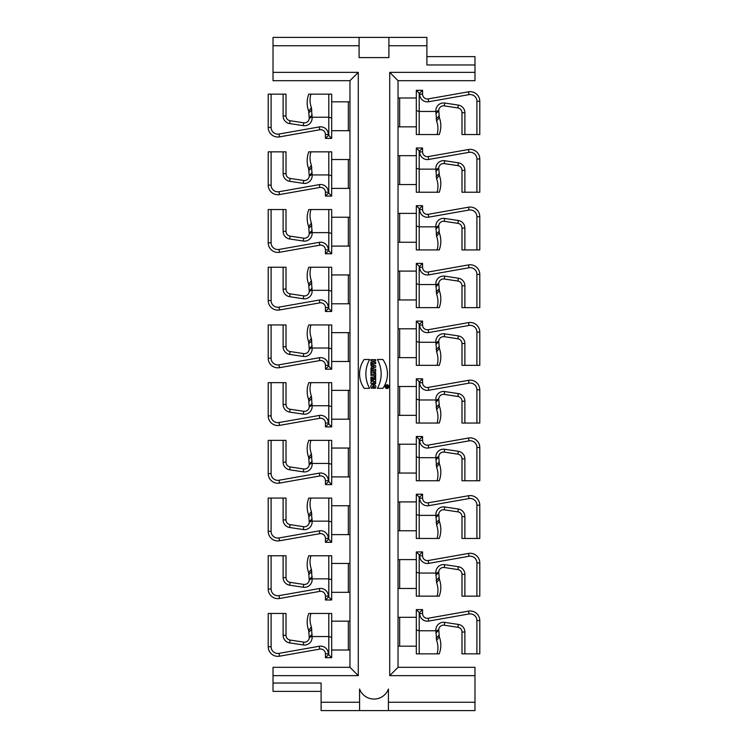 <?xml version="1.0" encoding="UTF-8"?>
<svg xmlns="http://www.w3.org/2000/svg" width="748" height="748" viewBox="0 0 748 748"><rect width="100%" height="100%" fill="white"/><g stroke="black" fill="none" stroke-linecap="round" stroke-linejoin="round"><path stroke-width="1.12" d="M416.318 480.749L416.318 436.514L422.564 436.514L422.564 440.394A4.806 4.806 0 0 0 428.211 445.125L468.5 438.019A9.621 9.621 0 0 1 479.786 447.491L479.786 480.749L476.906 480.749L476.906 447.491A6.732 6.732 0 0 0 469.005 440.862L428.707 447.968A7.695 7.695 0 0 1 419.684 440.394L419.198 439.394L419.198 480.749L416.318 480.749M437.084 480.749C438.384 476.205 438.225 471.726 436.608 467.304L435.897 457.673A7.695 7.695 0 0 1 444.695 449.249L458.337 451.315A7.695 7.695 0 0 1 464.882 458.917L464.882 480.749L461.993 480.749L461.993 458.917A4.806 4.806 0 0 0 457.907 454.167L444.265 452.11A4.806 4.806 0 0 0 438.749 456.514L439.31 463.657C441.357 469.37 441.329 475.064 439.226 480.749L419.198 480.749M464.882 480.749L476.906 480.749M435.897 457.673L419.198 457.673L416.318 456.822M416.318 436.514L419.198 439.394M422.564 436.514L419.684 439.394M436.608 467.304L439.31 463.657M436.131 465.004L439.011 462.227M435.86 459.898L438.739 457.112M435.991 458.028L438.749 456.514M416.318 365.342L416.318 321.107L422.564 321.107L422.564 324.987A4.806 4.806 0 0 0 428.211 329.718L468.5 322.612A9.621 9.621 0 0 1 479.786 332.084L479.786 365.342L476.906 365.342L476.906 332.084A6.732 6.732 0 0 0 469.005 325.455L428.707 332.561A7.695 7.695 0 0 1 419.684 324.987L419.198 323.987L419.198 365.342L416.318 365.342M437.084 365.342C438.384 360.798 438.225 356.319 436.608 351.897L435.897 342.266A7.695 7.695 0 0 1 444.695 333.851L458.337 335.908A7.695 7.695 0 0 1 464.882 343.519L464.882 365.342L461.993 365.342L461.993 343.519A4.806 4.806 0 0 0 457.907 338.76L444.265 336.703A4.806 4.806 0 0 0 438.749 341.116L439.31 348.25C441.357 353.963 441.329 359.657 439.226 365.342L419.198 365.342M464.882 365.342L476.906 365.342M435.897 342.266L419.198 342.266L416.318 341.415M416.318 321.107L419.198 323.987M422.564 321.107L419.684 323.987M436.608 351.897L439.31 348.25M436.131 349.596L439.011 346.82M435.86 344.491L438.739 341.705M435.991 342.631L438.749 341.116M387.043 388.231A1.59 1.59 0 0 0 388.418 385.846A1.59 1.59 0 0 0 385.669 385.846A1.59 1.59 0 0 0 387.043 388.231A1.59 1.59 0 0 0 388.418 385.846A1.59 1.59 0 0 0 385.669 385.846A1.59 1.59 0 0 0 387.043 388.231M388.034 386.071L388.034 386.791A0.58 0.58 0 0 1 386.894 386.931L386.015 387.371L386.884 386.613L386.015 386.071L388.034 386.071L388.034 386.791A0.58 0.58 0 0 1 386.894 386.931L386.015 387.371L386.884 386.613L386.015 386.071L388.034 386.071M377.413 388.343A29.686 29.686 0 0 0 377.413 359.489L382.854 359.489A24.955 24.955 0 0 1 382.854 388.343L377.413 388.343A29.686 29.686 0 0 0 377.413 359.489L382.854 359.489A24.955 24.955 0 0 1 382.854 388.343L377.413 388.343M388.427 702.269L474.98 702.269L474.98 675.65L389.717 675.65L389.717 72.35L474.98 72.35L474.98 64.964L426.893 64.964L426.893 45.731L388.904 45.731M359.096 45.731L273.02 45.731L273.02 72.35L358.283 72.35L358.283 675.65L273.02 675.65L273.02 683.036L321.107 683.036L321.107 702.269L359.573 702.269M375.683 359.638L370.924 359.638L370.924 360.938L372.794 360.938L372.794 362.378L370.924 362.378L370.924 363.678L375.683 363.678L375.683 362.378L373.953 362.378L373.953 360.938L375.683 360.938L375.683 359.638L370.924 359.638L370.924 360.938L372.794 360.938L372.794 362.378L370.924 362.378L370.924 363.678L375.683 363.678L375.683 362.378L373.953 362.378L373.953 360.938L375.683 360.938L375.683 359.638M369.615 359.489L364.173 359.489A24.955 24.955 0 0 0 364.173 388.343L369.615 388.343A29.686 29.686 0 0 1 369.615 359.489L364.173 359.489A24.955 24.955 0 0 0 364.173 388.343L369.615 388.343A29.686 29.686 0 0 1 369.615 359.489M387.043 388.521A1.879 1.879 0 0 0 388.661 385.706A1.879 1.879 0 0 0 385.416 385.706A1.879 1.879 0 0 0 387.043 388.521A1.879 1.879 0 0 0 388.661 385.706A1.879 1.879 0 0 0 385.416 385.706A1.879 1.879 0 0 0 387.043 388.521M370.924 364.136L370.924 365.435L371.7 365.697L370.924 368.755L375.683 367.165L375.683 365.725L370.924 364.136L370.924 365.435L371.7 365.697L370.924 368.755L375.683 367.165L375.683 365.725L370.924 364.136M372.654 370.569L370.924 371.438L370.924 373.028L372.915 372.027A1.524 1.524 0 0 0 375.683 371.158L375.683 369.213L370.924 369.213L370.924 370.512L372.654 370.512L370.924 371.438L370.924 373.028L372.915 372.027A1.524 1.524 0 0 0 375.683 371.158L375.683 369.213L370.924 369.213L370.924 370.512L372.654 370.512M375.683 373.084L374.533 373.084L374.533 374.103L370.924 374.103L370.924 375.403L374.533 375.403L374.533 376.431L375.683 376.431L375.683 373.084L374.533 373.084L374.533 374.103L370.924 374.103L370.924 375.403L374.533 375.403L374.533 376.431L375.683 376.431L375.683 373.084M375.683 377.123L370.924 377.123L370.924 378.423L375.683 378.423L375.683 377.123L370.924 377.123L370.924 378.423L375.683 378.423L375.683 377.123M375.683 379.395L370.924 379.395L370.924 380.639L373.579 380.639L370.924 381.882L370.924 383.528L375.683 383.528L375.683 382.284L373.084 382.284L375.683 381.069L375.683 379.395L370.924 379.395L370.924 380.639L373.579 380.639L370.924 381.882L370.924 383.528L375.683 383.528L375.683 382.284L373.084 382.284L375.683 381.069L375.683 379.395M374.439 388.203C374.421 385.285 373.645 384.846 372.139 386.903L373.579 386.903L373.579 388.203L371.27 388.203C368.68 383.154 377.647 383.135 375.477 388.203L374.439 388.203C374.421 385.285 373.645 384.846 372.139 386.903L373.579 386.903L373.579 388.203L371.27 388.203C368.68 383.154 377.647 383.135 375.477 388.203L374.439 388.203M388.904 37.4L388.904 57.596L359.096 57.596L359.096 37.4L426.893 37.4L426.893 45.731M273.02 45.731L273.02 37.4L359.096 37.4M331.682 101.831L349.961 101.831L349.961 80.681L273.02 80.681L273.02 72.35M348.344 101.831L348.344 130.685L349.961 130.685L349.961 101.831M348.344 130.685L331.682 130.685M331.682 159.539L349.961 159.539L349.961 130.685M348.344 159.539L348.344 188.393L331.682 188.393M349.961 159.539L349.961 188.393L348.344 188.393M331.682 217.238L349.961 217.238L349.961 188.393M348.344 217.238L348.344 246.092L331.682 246.092M349.961 217.238L349.961 246.092L348.344 246.092M331.682 274.946L349.961 274.946L349.961 246.092M348.344 274.946L348.344 303.791L331.682 303.791M349.961 274.946L349.961 303.791L348.344 303.791M331.682 332.645L349.961 332.645L349.961 303.791M348.344 332.645L348.344 361.499L331.682 361.499M349.961 332.645L349.961 361.499L348.344 361.499M331.682 390.353L349.961 390.353L349.961 361.499M348.344 390.353L348.344 419.198L331.682 419.198M349.961 390.353L349.961 419.198L348.344 419.198M331.682 448.052L349.961 448.052L349.961 419.198M348.344 448.052L348.344 476.906L331.682 476.906M349.961 448.052L349.961 476.906L348.344 476.906M331.682 505.751L349.961 505.751L349.961 476.906M348.344 505.751L348.344 534.605L331.682 534.605M349.961 505.751L349.961 534.605L348.344 534.605M331.682 563.459L349.961 563.459L349.961 534.605M348.344 563.459L348.344 592.313L331.682 592.313M349.961 563.459L349.961 592.313L348.344 592.313M331.682 621.158L349.961 621.158L349.961 592.313M348.344 621.158L348.344 650.012L331.682 650.012M349.961 621.158L349.961 650.012L348.344 650.012M273.02 675.65L273.02 667.319L349.961 667.319L349.961 650.012M273.02 683.036L273.02 691.367L321.107 691.367M416.318 646.169L398.039 646.169L398.039 667.319L474.98 667.319L474.98 675.65M399.656 646.169L399.656 617.315L416.318 617.315M398.039 646.169L398.039 617.315L399.656 617.315M416.318 588.461L398.039 588.461L398.039 617.315M399.656 588.461L399.656 559.607L416.318 559.607M398.039 588.461L398.039 559.607L399.656 559.607M416.318 530.762L398.039 530.762L398.039 559.607M399.656 530.762L399.656 501.908L416.318 501.908M398.039 530.762L398.039 501.908L399.656 501.908M416.318 473.054L398.039 473.054L398.039 501.908M399.656 473.054L399.656 444.209L416.318 444.209M398.039 473.054L398.039 444.209L399.656 444.209M416.318 415.355L398.039 415.355L398.039 444.209M399.656 415.355L399.656 386.501L416.318 386.501M398.039 415.355L398.039 386.501L399.656 386.501M416.318 357.647L398.039 357.647L398.039 386.501M399.656 357.647L399.656 328.802L416.318 328.802M398.039 357.647L398.039 328.802L399.656 328.802M416.318 299.948L398.039 299.948L398.039 328.802M399.656 299.948L399.656 271.094L416.318 271.094M398.039 299.948L398.039 271.094L399.656 271.094M416.318 242.249L398.039 242.249L398.039 271.094M399.656 242.249L399.656 213.395L416.318 213.395M398.039 242.249L398.039 213.395L399.656 213.395M416.318 184.541L398.039 184.541L398.039 213.395M399.656 184.541L399.656 155.687L416.318 155.687M398.039 184.541L398.039 155.687L399.656 155.687M416.318 126.842L398.039 126.842L398.039 155.687M399.656 126.842L399.656 97.988L398.039 97.988L398.039 126.842M399.656 97.988L416.318 97.988M474.98 72.35L474.98 80.681L398.039 80.681L398.039 97.988M474.98 64.964L474.98 56.633L426.893 56.633M474.98 702.269L474.98 710.6L321.107 710.6L321.107 702.269M388.427 710.6L388.427 689.03A15.39 15.39 0 0 1 359.573 689.03L359.573 710.6M389.717 675.65L398.039 667.319M389.717 72.35L398.039 80.681M349.961 80.681L358.283 72.35M349.961 667.319L358.283 675.65M373.953 366.445L372.513 366.922L372.513 365.968L373.953 366.445L372.513 365.968L372.513 366.922L373.953 366.445M373.523 370.512L374.533 370.812A0.505 0.505 0 0 1 374.028 371.317A0.505 0.505 0 0 1 373.523 370.812L374.533 370.812A0.505 0.505 0 0 1 374.028 371.317A0.505 0.505 0 0 1 373.523 370.812L373.523 370.512M387.745 386.361L387.174 386.361L387.455 387.081L387.745 386.361L387.174 386.361L387.455 387.081L387.745 386.361M416.318 538.457L416.318 494.213L422.564 494.213L422.564 498.093A4.806 4.806 0 0 0 428.211 502.824L468.5 495.728A9.621 9.621 0 0 1 479.786 505.199L479.786 538.457L476.906 538.457L476.906 505.199A6.732 6.732 0 0 0 469.005 498.561L428.707 505.667A7.695 7.695 0 0 1 419.684 498.093L419.198 497.102L419.198 538.457L416.318 538.457M437.084 538.457C438.384 533.913 438.225 529.425 436.608 525.003L435.897 515.372A7.695 7.695 0 0 1 444.695 506.957L458.337 509.014A7.695 7.695 0 0 1 464.882 516.625L464.882 538.457L461.993 538.457L461.993 516.625A4.806 4.806 0 0 0 457.907 511.866L444.265 509.809A4.806 4.806 0 0 0 438.749 514.222L439.31 521.365C441.357 527.069 441.329 532.763 439.226 538.457L419.198 538.457M464.882 538.457L476.906 538.457M435.897 515.372L419.198 515.372L416.318 514.521M416.318 494.213L419.198 497.102M422.564 494.213L419.684 497.102M436.608 525.003L439.31 521.365M436.131 522.712L439.011 519.925M435.86 517.597L438.739 514.811M435.991 515.737L438.749 514.222M416.318 596.156L416.318 551.921L422.564 551.921L422.564 555.792A4.806 4.806 0 0 0 428.211 560.533L468.5 553.427A9.621 9.621 0 0 1 479.786 562.898L479.786 596.156L476.906 596.156L476.906 562.898A6.732 6.732 0 0 0 469.005 556.269L428.707 563.375A7.695 7.695 0 0 1 419.684 555.792L419.198 554.801L419.198 596.156L416.318 596.156M437.084 596.156C438.384 591.612 438.225 587.133 436.608 582.711L435.897 573.071A7.695 7.695 0 0 1 444.695 564.656L458.337 566.722A7.695 7.695 0 0 1 464.882 574.324L464.882 596.156L461.993 596.156L461.993 574.324A4.806 4.806 0 0 0 457.907 569.574L444.265 567.508A4.806 4.806 0 0 0 438.749 571.921L439.31 579.064C441.357 584.768 441.329 590.471 439.226 596.156L419.198 596.156M464.882 596.156L476.906 596.156M435.897 573.071L419.198 573.071L416.318 572.229M416.318 551.921L419.198 554.801M422.564 551.921L419.684 554.801M436.608 582.711L439.31 579.064M436.131 580.411L439.011 577.624M435.86 575.296L438.739 572.519M435.991 573.435L438.749 571.921M416.318 653.855L416.318 609.62L422.564 609.62L422.564 613.5A4.806 4.806 0 0 0 428.211 618.231L468.5 611.125A9.621 9.621 0 0 1 479.786 620.597L479.786 653.855L476.906 653.855L476.906 620.597A6.732 6.732 0 0 0 469.005 613.968L428.707 621.074A7.695 7.695 0 0 1 419.684 613.5L419.198 612.509L419.198 653.855L416.318 653.855M437.084 653.855C438.384 649.311 438.225 644.832 436.608 640.41L435.897 630.779A7.695 7.695 0 0 1 444.695 622.364L458.337 624.421A7.695 7.695 0 0 1 464.882 632.032L464.882 653.855L461.993 653.855L461.993 632.032A4.806 4.806 0 0 0 457.907 627.273L444.265 625.216A4.806 4.806 0 0 0 438.749 629.629L439.31 636.763C441.357 642.476 441.329 648.17 439.226 653.855L419.198 653.855M464.882 653.855L476.906 653.855M435.897 630.779L419.198 630.779L416.318 629.928M416.318 609.62L419.198 612.509M422.564 609.62L419.684 612.509M436.608 640.41L439.31 636.763M436.131 638.109L439.011 635.332M435.86 633.004L438.739 630.218M435.991 631.144L438.749 629.629M331.682 324.95L331.682 369.194L325.436 369.194L325.436 365.314A4.806 4.806 0 0 0 319.789 360.573L279.5 367.679A9.621 9.621 0 0 1 268.214 358.208L268.214 324.95L271.094 324.95L271.094 358.208A6.732 6.732 0 0 0 278.995 364.837L319.293 357.74A7.695 7.695 0 0 1 328.316 365.314L328.802 366.305L328.802 324.95L331.682 324.95M310.916 324.95C309.616 329.494 309.775 333.982 311.392 338.405L312.103 348.035A7.695 7.695 0 0 1 303.305 356.45L289.663 354.393A7.695 7.695 0 0 1 283.118 346.782L283.118 324.95L286.007 324.95L286.007 346.782A4.806 4.806 0 0 0 290.093 351.532L303.735 353.598A4.806 4.806 0 0 0 309.251 349.185L308.69 342.042C306.643 336.338 306.671 330.644 308.774 324.95L328.802 324.95M283.118 324.95L271.094 324.95M312.103 348.035L328.802 348.035L331.682 348.886M331.682 369.194L328.802 366.305M325.436 369.194L328.316 366.305M311.392 338.405L308.69 342.042M311.869 340.695L308.989 343.482M312.14 345.81L309.261 348.587M312.01 347.67L309.251 349.185M331.682 209.543L331.682 253.787L325.436 253.787L325.436 249.907A4.806 4.806 0 0 0 319.789 245.176L279.5 252.272A9.621 9.621 0 0 1 268.214 242.801L268.214 209.543L271.094 209.543L271.094 242.801A6.732 6.732 0 0 0 278.995 249.439L319.293 242.333A7.695 7.695 0 0 1 328.316 249.907L328.802 250.898L328.802 209.543L331.682 209.543M310.916 209.543C309.616 214.087 309.775 218.575 311.392 222.998L312.103 232.628A7.695 7.695 0 0 1 303.305 241.043L289.663 238.986A7.695 7.695 0 0 1 283.118 231.375L283.118 209.543L286.007 209.543L286.007 231.375A4.806 4.806 0 0 0 290.093 236.134L303.735 238.191A4.806 4.806 0 0 0 309.251 233.778L308.69 226.635C306.643 220.931 306.671 215.237 308.774 209.543L328.802 209.543M283.118 209.543L271.094 209.543M312.103 232.628L328.802 232.628L331.682 233.479M331.682 253.787L328.802 250.898M325.436 253.787L328.316 250.898M311.392 222.998L308.69 226.635M311.869 225.288L308.989 228.075M312.14 230.403L309.261 233.189M312.01 232.263L309.251 233.778M331.682 267.251L331.682 311.486L325.436 311.486L325.436 307.606A4.806 4.806 0 0 0 319.789 302.875L279.5 309.981A9.621 9.621 0 0 1 268.214 300.509L268.214 267.251L271.094 267.251L271.094 300.509A6.732 6.732 0 0 0 278.995 307.138L319.293 300.032A7.695 7.695 0 0 1 328.316 307.606L328.802 308.606L328.802 267.251L331.682 267.251M310.916 267.251C309.616 271.795 309.775 276.274 311.392 280.696L312.103 290.327A7.695 7.695 0 0 1 303.305 298.751L289.663 296.685A7.695 7.695 0 0 1 283.118 289.083L283.118 267.251L286.007 267.251L286.007 289.083A4.806 4.806 0 0 0 290.093 293.833L303.735 295.89A4.806 4.806 0 0 0 309.251 291.486L308.69 284.343C306.643 278.63 306.671 272.936 308.774 267.251L328.802 267.251M283.118 267.251L271.094 267.251M312.103 290.327L328.802 290.327L331.682 291.178M331.682 311.486L328.802 308.606M325.436 311.486L328.316 308.606M311.392 280.696L308.69 284.343M311.869 282.996L308.989 285.773M312.14 288.102L309.261 290.888M312.01 289.972L309.251 291.486M331.682 382.658L331.682 426.893L325.436 426.893L325.436 423.013A4.806 4.806 0 0 0 319.789 418.282L279.5 425.388A9.621 9.621 0 0 1 268.214 415.916L268.214 382.658L271.094 382.658L271.094 415.916A6.732 6.732 0 0 0 278.995 422.545L319.293 415.439A7.695 7.695 0 0 1 328.316 423.013L328.802 424.013L328.802 382.658L331.682 382.658M310.916 382.658C309.616 387.202 309.775 391.681 311.392 396.103L312.103 405.734A7.695 7.695 0 0 1 303.305 414.149L289.663 412.092A7.695 7.695 0 0 1 283.118 404.481L283.118 382.658L286.007 382.658L286.007 404.481A4.806 4.806 0 0 0 290.093 409.24L303.735 411.297A4.806 4.806 0 0 0 309.251 406.884L308.69 399.75C306.643 394.037 306.671 388.343 308.774 382.658L328.802 382.658M283.118 382.658L271.094 382.658M312.103 405.734L328.802 405.734L331.682 406.585M331.682 426.893L328.802 424.013M325.436 426.893L328.316 424.013M311.392 396.103L308.69 399.75M311.869 398.404L308.989 401.18M312.14 403.509L309.261 406.295M312.01 405.369L309.251 406.884M331.682 440.357L331.682 484.601L325.436 484.601L325.436 480.721A4.806 4.806 0 0 0 319.789 475.98L279.5 483.086A9.621 9.621 0 0 1 268.214 473.615L268.214 440.357L271.094 440.357L271.094 473.615A6.732 6.732 0 0 0 278.995 480.244L319.293 473.138A7.695 7.695 0 0 1 328.316 480.721L328.802 481.712L328.802 440.357L331.682 440.357M310.916 440.357C309.616 444.901 309.775 449.389 311.392 453.802L312.103 463.442A7.695 7.695 0 0 1 303.305 471.857L289.663 469.791A7.695 7.695 0 0 1 283.118 462.189L283.118 440.357L286.007 440.357L286.007 462.189A4.806 4.806 0 0 0 290.093 466.939L303.735 469.005A4.806 4.806 0 0 0 309.251 464.592L308.69 457.449C306.643 451.745 306.671 446.042 308.774 440.357L328.802 440.357M283.118 440.357L271.094 440.357M312.103 463.442L328.802 463.442L331.682 464.284M331.682 484.601L328.802 481.712M325.436 484.601L328.316 481.712M311.392 453.802L308.69 457.449M311.869 456.102L308.989 458.889M312.14 461.217L309.261 463.994M312.01 463.077L309.251 464.592M331.682 498.065L331.682 542.3L325.436 542.3L325.436 538.42A4.806 4.806 0 0 0 319.789 533.689L279.5 540.795A9.621 9.621 0 0 1 268.214 531.323L268.214 498.065L271.094 498.065L271.094 531.323A6.732 6.732 0 0 0 278.995 537.952L319.293 530.846A7.695 7.695 0 0 1 328.316 538.42L328.802 539.411L328.802 498.065L331.682 498.065M310.916 498.065C309.616 502.609 309.775 507.088 311.392 511.51L312.103 521.141A7.695 7.695 0 0 1 303.305 529.556L289.663 527.499A7.695 7.695 0 0 1 283.118 519.888L283.118 498.065L286.007 498.065L286.007 519.888A4.806 4.806 0 0 0 290.093 524.647L303.735 526.704A4.806 4.806 0 0 0 309.251 522.291L308.69 515.157C306.643 509.444 306.671 503.75 308.774 498.065L328.802 498.065M283.118 498.065L271.094 498.065M312.103 521.141L328.802 521.141L331.682 521.992M331.682 542.3L328.802 539.411M325.436 542.3L328.316 539.411M311.392 511.51L308.69 515.157M311.869 513.811L308.989 516.587M312.14 518.916L309.261 521.702M312.01 520.776L309.251 522.291M331.682 555.764L331.682 599.999L325.436 599.999L325.436 596.128A4.806 4.806 0 0 0 319.789 591.388L279.5 598.494A9.621 9.621 0 0 1 268.214 589.022L268.214 555.764L271.094 555.764L271.094 589.022A6.732 6.732 0 0 0 278.995 595.651L319.293 588.545A7.695 7.695 0 0 1 328.316 596.128L328.802 597.119L328.802 555.764L331.682 555.764M310.916 555.764C309.616 560.308 309.775 564.787 311.392 569.209L312.103 578.849A7.695 7.695 0 0 1 303.305 587.264L289.663 585.198A7.695 7.695 0 0 1 283.118 577.596L283.118 555.764L286.007 555.764L286.007 577.596A4.806 4.806 0 0 0 290.093 582.346L303.735 584.412A4.806 4.806 0 0 0 309.251 579.999L308.69 572.856C306.643 567.152 306.671 561.449 308.774 555.764L328.802 555.764M283.118 555.764L271.094 555.764M312.103 578.849L328.802 578.849L331.682 579.691M331.682 599.999L328.802 597.119M325.436 599.999L328.316 597.119M311.392 569.209L308.69 572.856M311.869 571.509L308.989 574.296M312.14 576.624L309.261 579.401M312.01 578.485L309.251 579.999M331.682 613.463L331.682 657.707L325.436 657.707L325.436 653.827A4.806 4.806 0 0 0 319.789 649.096L279.5 656.192A9.621 9.621 0 0 1 268.214 646.721L268.214 613.463L271.094 613.463L271.094 646.721A6.732 6.732 0 0 0 278.995 653.359L319.293 646.253A7.695 7.695 0 0 1 328.316 653.827L328.802 654.818L328.802 613.463L331.682 613.463M310.916 613.463C309.616 618.007 309.775 622.495 311.392 626.918L312.103 636.548A7.695 7.695 0 0 1 303.305 644.963L289.663 642.906A7.695 7.695 0 0 1 283.118 635.295L283.118 613.463L286.007 613.463L286.007 635.295A4.806 4.806 0 0 0 290.093 640.054L303.735 642.111A4.806 4.806 0 0 0 309.251 637.698L308.69 630.555C306.643 624.851 306.671 619.157 308.774 613.463L328.802 613.463M283.118 613.463L271.094 613.463M312.103 636.548L328.802 636.548L331.682 637.399M331.682 657.707L328.802 654.818M325.436 657.707L328.316 654.818M311.392 626.918L308.69 630.555M311.869 629.208L308.989 631.995M312.14 634.323L309.261 637.109M312.01 636.183L309.251 637.698M331.682 151.844L331.682 196.079L325.436 196.079L325.436 192.208A4.806 4.806 0 0 0 319.789 187.468L279.5 194.573A9.621 9.621 0 0 1 268.214 185.102L268.214 151.844L271.094 151.844L271.094 185.102A6.732 6.732 0 0 0 278.995 191.731L319.293 184.625A7.695 7.695 0 0 1 328.316 192.208L328.802 193.199L328.802 151.844L331.682 151.844M310.916 151.844C309.616 156.388 309.775 160.867 311.392 165.289L312.103 174.929A7.695 7.695 0 0 1 303.305 183.344L289.663 181.278A7.695 7.695 0 0 1 283.118 173.676L283.118 151.844L286.007 151.844L286.007 173.676A4.806 4.806 0 0 0 290.093 178.426L303.735 180.492A4.806 4.806 0 0 0 309.251 176.079L308.69 168.936C306.643 163.232 306.671 157.529 308.774 151.844L328.802 151.844M283.118 151.844L271.094 151.844M312.103 174.929L328.802 174.929L331.682 175.771M331.682 196.079L328.802 193.199M325.436 196.079L328.316 193.199M311.392 165.289L308.69 168.936M311.869 167.589L308.989 170.376M312.14 172.704L309.261 175.481M312.01 174.565L309.251 176.079M416.318 192.236L416.318 148.001L422.564 148.001L422.564 151.872A4.806 4.806 0 0 0 428.211 156.613L468.5 149.507A9.621 9.621 0 0 1 479.786 158.978L479.786 192.236L476.906 192.236L476.906 158.978A6.732 6.732 0 0 0 469.005 152.349L428.707 159.455A7.695 7.695 0 0 1 419.684 151.872L419.198 150.881L419.198 192.236L416.318 192.236M437.084 192.236C438.384 187.692 438.225 183.213 436.608 178.791L435.897 169.151A7.695 7.695 0 0 1 444.695 160.736L458.337 162.802A7.695 7.695 0 0 1 464.882 170.404L464.882 192.236L461.993 192.236L461.993 170.404A4.806 4.806 0 0 0 457.907 165.654L444.265 163.588A4.806 4.806 0 0 0 438.749 168.001L439.31 175.144C441.357 180.848 441.329 186.551 439.226 192.236L419.198 192.236M464.882 192.236L476.906 192.236M435.897 169.151L419.198 169.151L416.318 168.309M416.318 148.001L419.198 150.881M422.564 148.001L419.684 150.881M436.608 178.791L439.31 175.144M436.131 176.491L439.011 173.704M435.86 171.376L438.739 168.599M435.991 169.516L438.749 168.001M416.318 423.05L416.318 378.806L422.564 378.806L422.564 382.686A4.806 4.806 0 0 0 428.211 387.427L468.5 380.321A9.621 9.621 0 0 1 479.786 389.792L479.786 423.05L476.906 423.05L476.906 389.792A6.732 6.732 0 0 0 469.005 383.163L428.707 390.26A7.695 7.695 0 0 1 419.684 382.686L419.198 381.695L419.198 423.05L416.318 423.05M437.084 423.05C438.384 418.506 438.225 414.018 436.608 409.595L435.897 399.965A7.695 7.695 0 0 1 444.695 391.55L458.337 393.607A7.695 7.695 0 0 1 464.882 401.218L464.882 423.05L461.993 423.05L461.993 401.218A4.806 4.806 0 0 0 457.907 396.468L444.265 394.402A4.806 4.806 0 0 0 438.749 398.815L439.31 405.958C441.357 411.662 441.329 417.356 439.226 423.05L419.198 423.05M464.882 423.05L476.906 423.05M435.897 399.965L419.198 399.965L416.318 399.114M416.318 378.806L419.198 381.695M422.564 378.806L419.684 381.695M436.608 409.595L439.31 405.958M436.131 407.305L439.011 404.518M435.86 402.19L438.739 399.413M435.991 400.33L438.749 398.815M416.318 307.643L416.318 263.399L422.564 263.399L422.564 267.279A4.806 4.806 0 0 0 428.211 272.02L468.5 264.914A9.621 9.621 0 0 1 479.786 274.385L479.786 307.643L476.906 307.643L476.906 274.385A6.732 6.732 0 0 0 469.005 267.756L428.707 274.862A7.695 7.695 0 0 1 419.684 267.279L419.198 266.288L419.198 307.643L416.318 307.643M437.084 307.643C438.384 303.099 438.225 298.611 436.608 294.198L435.897 284.558A7.695 7.695 0 0 1 444.695 276.143L458.337 278.209A7.695 7.695 0 0 1 464.882 285.811L464.882 307.643L461.993 307.643L461.993 285.811A4.806 4.806 0 0 0 457.907 281.061L444.265 278.995A4.806 4.806 0 0 0 438.749 283.408L439.31 290.551C441.357 296.255 441.329 301.958 439.226 307.643L419.198 307.643M464.882 307.643L476.906 307.643M435.897 284.558L419.198 284.558L416.318 283.716M416.318 263.399L419.198 266.288M422.564 263.399L419.684 266.288M436.608 294.198L439.31 290.551M436.131 291.898L439.011 289.111M435.86 286.783L438.739 284.006M435.991 284.923L438.749 283.408M416.318 249.935L416.318 205.7L422.564 205.7L422.564 209.58A4.806 4.806 0 0 0 428.211 214.311L468.5 207.205A9.621 9.621 0 0 1 479.786 216.677L479.786 249.935L476.906 249.935L476.906 216.677A6.732 6.732 0 0 0 469.005 210.048L428.707 217.154A7.695 7.695 0 0 1 419.684 209.58L419.198 208.589L419.198 249.935L416.318 249.935M437.084 249.935C438.384 245.391 438.225 240.912 436.608 236.49L435.897 226.859A7.695 7.695 0 0 1 444.695 218.444L458.337 220.501A7.695 7.695 0 0 1 464.882 228.112L464.882 249.935L461.993 249.935L461.993 228.112A4.806 4.806 0 0 0 457.907 223.353L444.265 221.296A4.806 4.806 0 0 0 438.749 225.709L439.31 232.843C441.357 238.556 441.329 244.25 439.226 249.935L419.198 249.935M464.882 249.935L476.906 249.935M435.897 226.859L419.198 226.859L416.318 226.008M416.318 205.7L419.198 208.589M422.564 205.7L419.684 208.589M436.608 236.49L439.31 232.843M436.131 234.189L439.011 231.413M435.86 229.084L438.739 226.298M435.991 227.224L438.749 225.709M416.318 134.537L416.318 90.293L422.564 90.293L422.564 94.173A4.806 4.806 0 0 0 428.211 98.904L468.5 91.808A9.621 9.621 0 0 1 479.786 101.279L479.786 134.537L476.906 134.537L476.906 101.279A6.732 6.732 0 0 0 469.005 94.641L428.707 101.747A7.695 7.695 0 0 1 419.684 94.173L419.198 93.182L419.198 134.537L416.318 134.537M437.084 134.537C438.384 129.993 438.225 125.505 436.608 121.083L435.897 111.452A7.695 7.695 0 0 1 444.695 103.037L458.337 105.094A7.695 7.695 0 0 1 464.882 112.705L464.882 134.537L461.993 134.537L461.993 112.705A4.806 4.806 0 0 0 457.907 107.946L444.265 105.889A4.806 4.806 0 0 0 438.749 110.302L439.31 117.445C441.357 123.149 441.329 128.843 439.226 134.537L419.198 134.537M464.882 134.537L476.906 134.537M435.897 111.452L419.198 111.452L416.318 110.601M416.318 90.293L419.198 93.182M422.564 90.293L419.684 93.182M436.608 121.083L439.31 117.445M436.131 118.792L439.011 116.005M435.86 113.677L438.739 110.891M435.991 111.817L438.749 110.302M331.682 94.145L331.682 138.38L325.436 138.38L325.436 134.5A4.806 4.806 0 0 0 319.789 129.769L279.5 136.875A9.621 9.621 0 0 1 268.214 127.403L268.214 94.145L271.094 94.145L271.094 127.403A6.732 6.732 0 0 0 278.995 134.032L319.293 126.926A7.695 7.695 0 0 1 328.316 134.5L328.802 135.491L328.802 94.145L331.682 94.145M310.916 94.145C309.616 98.689 309.775 103.168 311.392 107.59L312.103 117.221A7.695 7.695 0 0 1 303.305 125.636L289.663 123.579A7.695 7.695 0 0 1 283.118 115.968L283.118 94.145L286.007 94.145L286.007 115.968A4.806 4.806 0 0 0 290.093 120.727L303.735 122.784A4.806 4.806 0 0 0 309.251 118.371L308.69 111.237C306.643 105.524 306.671 99.83 308.774 94.145L328.802 94.145M283.118 94.145L271.094 94.145M312.103 117.221L328.802 117.221L331.682 118.072M331.682 138.38L328.802 135.491M325.436 138.38L328.316 135.491M311.392 107.59L308.69 111.237M311.869 109.891L308.989 112.668M312.14 114.996L309.261 117.782M312.01 116.856L309.251 118.371M422.564 440.394L419.684 440.394M428.211 445.125L428.707 447.968M468.5 438.019L469.005 440.862M479.786 447.491L476.906 447.491M461.993 458.917L464.882 458.917M457.907 454.167L458.337 451.315M444.265 452.11L444.695 449.249M422.564 324.987L419.684 324.987M428.211 329.718L428.707 332.561M468.5 322.612L469.005 325.455M479.786 332.084L476.906 332.084M461.993 343.519L464.882 343.519M457.907 338.76L458.337 335.908M444.265 336.703L444.695 333.851M422.564 498.093L419.684 498.093M428.211 502.824L428.707 505.667M468.5 495.728L469.005 498.561M479.786 505.199L476.906 505.199M461.993 516.625L464.882 516.625M457.907 511.866L458.337 509.014M444.265 509.809L444.695 506.957M422.564 555.792L419.684 555.792M428.211 560.533L428.707 563.375M468.5 553.427L469.005 556.269M479.786 562.898L476.906 562.898M461.993 574.324L464.882 574.324M457.907 569.574L458.337 566.722M444.265 567.508L444.695 564.656M422.564 613.5L419.684 613.5M428.211 618.231L428.707 621.074M468.5 611.125L469.005 613.968M479.786 620.597L476.906 620.597M461.993 632.032L464.882 632.032M457.907 627.273L458.337 624.421M444.265 625.216L444.695 622.364M325.436 365.314L328.316 365.314M319.789 360.573L319.293 357.74M279.5 367.679L278.995 364.837M268.214 358.208L271.094 358.208M286.007 346.782L283.118 346.782M290.093 351.532L289.663 354.393M303.735 353.598L303.305 356.45M325.436 249.907L328.316 249.907M319.789 245.176L319.293 242.333M279.5 252.272L278.995 249.439M268.214 242.801L271.094 242.801M286.007 231.375L283.118 231.375M290.093 236.134L289.663 238.986M303.735 238.191L303.305 241.043M325.436 307.606L328.316 307.606M319.789 302.875L319.293 300.032M279.5 309.981L278.995 307.138M268.214 300.509L271.094 300.509M286.007 289.083L283.118 289.083M290.093 293.833L289.663 296.685M303.735 295.89L303.305 298.751M325.436 423.013L328.316 423.013M319.789 418.282L319.293 415.439M279.5 425.388L278.995 422.545M268.214 415.916L271.094 415.916M286.007 404.481L283.118 404.481M290.093 409.24L289.663 412.092M303.735 411.297L303.305 414.149M325.436 480.721L328.316 480.721M319.789 475.98L319.293 473.138M279.5 483.086L278.995 480.244M268.214 473.615L271.094 473.615M286.007 462.189L283.118 462.189M290.093 466.939L289.663 469.791M303.735 469.005L303.305 471.857M325.436 538.42L328.316 538.42M319.789 533.689L319.293 530.846M279.5 540.795L278.995 537.952M268.214 531.323L271.094 531.323M286.007 519.888L283.118 519.888M290.093 524.647L289.663 527.499M303.735 526.704L303.305 529.556M325.436 596.128L328.316 596.128M319.789 591.388L319.293 588.545M279.5 598.494L278.995 595.651M268.214 589.022L271.094 589.022M286.007 577.596L283.118 577.596M290.093 582.346L289.663 585.198M303.735 584.412L303.305 587.264M325.436 653.827L328.316 653.827M319.789 649.096L319.293 646.253M279.5 656.192L278.995 653.359M268.214 646.721L271.094 646.721M286.007 635.295L283.118 635.295M290.093 640.054L289.663 642.906M303.735 642.111L303.305 644.963M325.436 192.208L328.316 192.208M319.789 187.468L319.293 184.625M279.5 194.573L278.995 191.731M268.214 185.102L271.094 185.102M286.007 173.676L283.118 173.676M290.093 178.426L289.663 181.278M303.735 180.492L303.305 183.344M422.564 151.872L419.684 151.872M428.211 156.613L428.707 159.455M468.5 149.507L469.005 152.349M479.786 158.978L476.906 158.978M461.993 170.404L464.882 170.404M457.907 165.654L458.337 162.802M444.265 163.588L444.695 160.736M422.564 382.686L419.684 382.686M428.211 387.427L428.707 390.26M468.5 380.321L469.005 383.163M479.786 389.792L476.906 389.792M461.993 401.218L464.882 401.218M457.907 396.468L458.337 393.607M444.265 394.402L444.695 391.55M422.564 267.279L419.684 267.279M428.211 272.02L428.707 274.862M468.5 264.914L469.005 267.756M479.786 274.385L476.906 274.385M461.993 285.811L464.882 285.811M457.907 281.061L458.337 278.209M444.265 278.995L444.695 276.143M422.564 209.58L419.684 209.58M428.211 214.311L428.707 217.154M468.5 207.205L469.005 210.048M479.786 216.677L476.906 216.677M461.993 228.112L464.882 228.112M457.907 223.353L458.337 220.501M444.265 221.296L444.695 218.444M422.564 94.173L419.684 94.173M428.211 98.904L428.707 101.747M468.5 91.808L469.005 94.641M479.786 101.279L476.906 101.279M461.993 112.705L464.882 112.705M457.907 107.946L458.337 105.094M444.265 105.889L444.695 103.037M325.436 134.5L328.316 134.5M319.789 129.769L319.293 126.926M279.5 136.875L278.995 134.032M268.214 127.403L271.094 127.403M286.007 115.968L283.118 115.968M290.093 120.727L289.663 123.579M303.735 122.784L303.305 125.636"/></g></svg>
